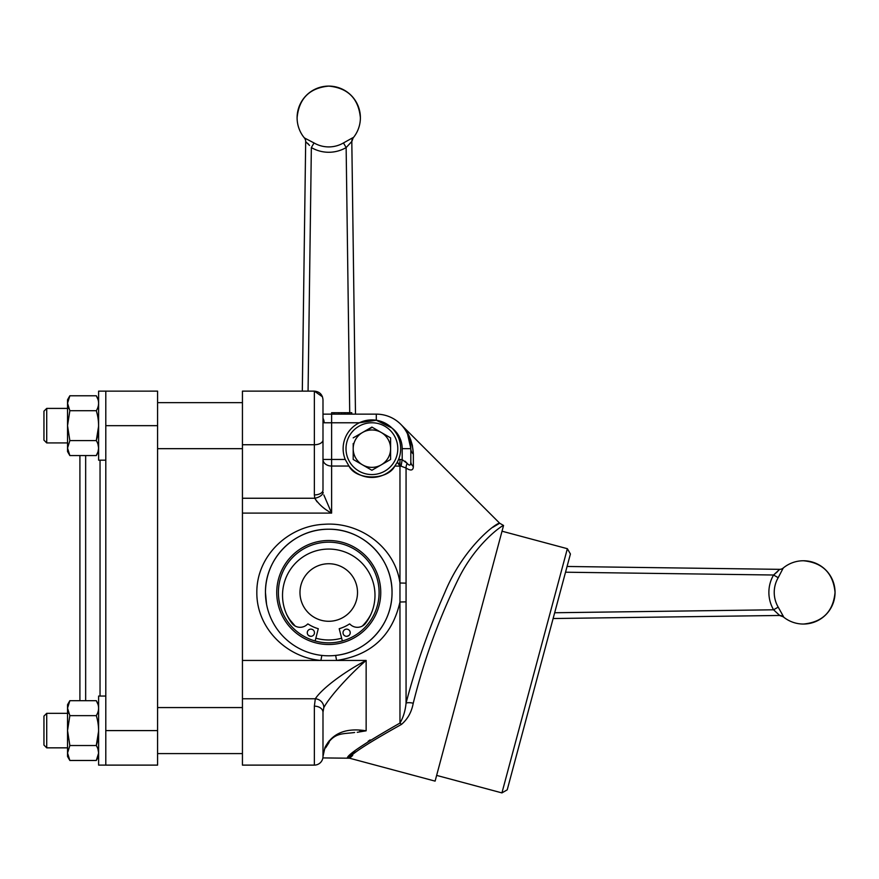 <?xml version="1.0" encoding="UTF-8"?>
<svg xmlns="http://www.w3.org/2000/svg" width="879" height="879" viewBox="0 0 879 879"><rect width="100%" height="100%" fill="white"/><g stroke="black" fill="none" stroke-linecap="round" stroke-linejoin="round"><path stroke-width="1.32" d="M567.076 566.472L779.497 569.339A5.757 5.757 0 0 0 783.233 568.021L778.201 577.69A29.26 29.26 90 0 0 778.201 607.125L783.475 616.575M775.717 573.185L773.575 575.009L778.201 577.69M835.05 592.402C833.171 611.63 822.623 622.178 803.406 624.046A31.644 31.644 0 0 0 835.05 592.402A31.644 31.644 0 0 0 803.406 560.758C822.623 562.637 833.171 573.185 835.05 592.402M783.233 616.794L783.387 616.783A5.757 5.713 89.2 0 0 779.673 615.465L553.122 618.53L779.497 615.465L783.233 616.794A31.644 31.644 0 0 0 803.406 624.046M779.673 615.465L773.575 609.795A34.578 34.578 -90 0 1 773.575 575.009L779.673 569.339A5.757 5.713 90.8 0 0 783.387 568.021M777.739 571.46L776.08 572.877M554.671 612.751L773.575 609.795L778.201 607.125M399.967 459.453L398.572 459.453A28.765 28.765 0 0 0 359.368 422.777A28.765 28.765 0 0 0 345.227 459.453L348.974 466.046C356.061 480.516 387.628 480.604 394.825 466.046L397.264 462.244A28.765 28.765 0 0 0 398.572 459.453L397.264 462.244L399.967 466.046L399.967 459.453L402.186 459.64L407.175 463.387C409.669 466.145 410.878 465.551 410.823 461.596A8.625 6.988 0 0 0 413.35 466.54C413.24 470.54 410.812 471.045 406.065 468.046L401.077 466.178L394.825 466.046A28.765 28.765 0 0 1 348.974 466.046L331.625 466.046L331.625 513.105C324.527 509.435 318.901 504.48 314.77 498.25L317.066 501.832M401.417 724.439C367.026 743.678 349.754 754.94 349.589 758.214L435.105 781.123L503.557 525.477C502.272 525.246 475.814 543.332 458.377 578.942C439.148 618.179 424.107 659.613 413.229 703.266C411.592 712.111 407.658 719.165 401.417 724.439A8.625 4.252 -116.1 0 0 399.967 723.065C365.214 742.92 347.666 754.545 347.348 757.918C347.579 754.611 365.115 742.997 399.967 723.065L399.967 602.005C392.232 635.803 371.103 655.284 336.591 660.448L320.901 660.448C286.301 657.437 256.514 627.914 256.833 592.512C256.514 555.847 288.29 525.862 324.043 524.302C359.786 521.5 395.067 547.145 399.967 583.008L406.065 583.151L406.065 703.079C415.822 665.788 428.743 628.935 444.829 592.512C463.738 546.694 496.943 522.302 499.69 523.236C496.965 522.291 463.705 546.716 444.829 592.512M323.835 494.965L331.625 513.105L242.439 513.105L242.439 765.115L314.363 765.115L314.363 706.156L315.319 698.772C322.769 687.4 347.084 670.259 366.147 660.448C350.26 673.951 329.449 696.805 323.791 707.683L322.989 712.265L322.989 756.478L324.955 747.491C332.339 733.163 346.062 727.603 366.147 730.812L357.259 732.295M401.187 424.744L499.69 523.236L492.712 527.367M407.548 434.006L410.823 448.664A34.523 34.523 0 0 0 376.3 414.141A34.523 34.523 0 0 1 410.823 448.664A8.625 7.68 -0 0 0 413.35 454.091C412.69 441.829 408.647 432.05 401.209 424.766C408.449 431.666 412.493 441.445 413.35 454.091L412.394 445.4L410.603 439.423M409.779 437.423L405.889 430.49M436.632 775.399L501.931 792.902L567.362 548.705L502.063 531.213M567.362 548.705L570.416 553.99L507.216 789.847L501.931 792.902M366.147 730.812L366.147 660.448L336.591 660.448L335.646 655.415C367.125 652.339 392.32 624.486 392.034 592.512A63.288 63.288 0 0 0 328.746 529.224A63.288 63.288 0 0 0 265.458 592.512A63.288 63.288 0 0 0 328.746 655.8A63.288 63.288 0 0 0 392.034 592.512C392.495 558.132 363.038 528.773 328.79 529.224C294.476 528.74 265.04 558.044 265.458 592.512L266.535 604.148M380.75 592.512A52.004 52.004 0 0 1 328.746 644.505A52.004 52.004 0 0 1 276.742 592.512A52.004 52.004 0 0 1 328.746 540.508A52.004 52.004 0 0 1 380.75 592.512M278.401 592.512A50.345 50.345 0 0 0 328.746 642.846A50.345 50.345 0 0 0 379.091 592.512A50.345 50.345 0 0 0 328.746 542.167A50.345 50.345 0 0 0 278.401 592.512M314.363 494.921L314.363 391.133L242.439 391.133L242.439 498.25L314.77 498.25L314.363 494.921A8.625 4.769 0 0 0 322.989 490.152L322.989 459.453A8.625 6.592 180 0 0 331.625 466.046L331.625 459.453L322.989 459.453M322.989 421.788L322.989 418.217A8.625 7.504 90 0 1 324.12 422.777L322.989 421.788M322.989 414.141L331.625 414.141L322.989 414.141L322.989 399.769L322.989 490.152M324.955 747.491A8.625 3.736 19 0 1 324.878 748.26L324.878 748.26C333.591 731.822 342.195 734.317 354.633 732.482L354.633 732.482M323.791 707.683A8.625 7.812 -153.8 0 0 315.319 698.772L242.439 698.772M322.989 712.265A8.625 6.109 180 0 0 314.363 706.156M322.989 756.478A8.625 8.625 0 0 1 314.363 765.115M321.846 655.415L320.901 660.448L242.439 660.448M406.065 601.862L399.967 602.005L399.967 466.046M399.967 723.065C403.307 717.396 405.34 710.726 406.065 703.079A8.625 4.098 -164.9 0 1 413.229 703.266M370.147 739.898L368.147 741.283M354.786 751.435L347.348 757.918L349.589 758.214L352.677 755.457M401.077 466.178L402.186 459.64L402.186 448.664A25.887 25.887 0 0 0 391.935 428.029L376.3 420.239L359.368 422.777L331.625 422.777L331.625 459.453L345.227 459.453M406.065 583.151L406.065 468.046A8.625 4.318 125.4 0 1 407.175 463.387M362.214 730.812L359.797 730.812M329.076 740.898L329.076 742.458L325.68 747.765A8.625 6.922 -119.6 0 1 325.109 747.622M325.68 747.765L324.9 748.216M242.439 513.105L242.439 498.25M314.77 498.25A8.625 4.67 -14 0 0 323.197 492.394M338.404 412.701L347.403 412.701L331.625 412.701L331.625 414.141L376.3 414.141L376.3 420.239M402.186 448.664L410.823 448.664L410.823 461.596M407.043 463.2L405.043 461.156M410.823 461.651L410.735 463.2M338.92 412.701L338.92 414.141M334.13 412.701L334.13 414.141M347.403 412.701L347.403 414.141L347.403 412.701L348.886 412.701L348.886 414.141L348.886 412.701L338.525 412.701M351.765 414.141L351.765 412.701L349.249 412.701L349.249 414.141M345.194 412.701L345.194 414.141M340.953 412.701L344.128 412.701L344.128 414.141M341.689 412.701L341.689 414.141M310.43 636.297L308.518 635.451L310.43 636.297A47.466 47.466 0 0 1 308.518 635.451M288.18 617.146L286.631 614.41A47.466 47.466 0 0 0 295.157 626.046L290.213 620.222M79.912 700.684L79.912 455.564M157.583 730.592L105.799 730.592L105.799 765.115L157.583 765.115L157.583 391.133L98.613 391.144L98.602 425.106M105.799 730.581L105.799 391.133L98.613 391.144M346.007 448.675A25.887 25.887 0 0 0 371.894 474.561A25.887 25.887 0 0 0 397.791 448.675A25.887 25.887 0 0 0 371.894 422.777A25.887 25.887 0 0 0 346.007 448.675M372.3 427.315L362.544 432.479A18.701 18.701 0 0 0 353.193 448.675L353.193 443.51M390.595 437.874L381.244 432.479A18.701 18.701 0 0 0 362.544 432.479L371.894 427.084L390.595 437.874L390.595 448.675A18.701 18.701 0 0 0 381.244 432.479M390.595 459.464L390.595 448.675L390.595 459.464L381.244 464.859A18.701 18.701 0 0 0 390.595 448.675M353.193 448.675A18.701 18.701 0 0 0 381.244 464.859L371.894 470.265L353.193 459.464L353.193 448.675M353.193 437.874L362.544 432.479M299.981 592.512A28.765 28.765 0 0 1 328.746 563.736A28.765 28.765 0 0 1 357.511 592.512A28.765 28.765 0 0 1 328.746 621.277A28.765 28.765 0 0 1 299.981 592.512M370.861 614.41A47.466 47.466 0 0 1 362.335 626.046M348.974 635.451A47.466 47.466 0 0 1 347.062 636.297M341.579 638.209A47.466 47.466 0 0 1 315.913 638.209M315.132 640.978L318.286 628.705A37.687 37.687 0 0 1 308.024 623.98L307.65 624.024A10.317 10.317 0 0 1 292.267 623.694A46.235 46.235 0 0 1 328.746 549.067A46.235 46.235 0 0 1 365.235 623.705A10.317 10.317 0 0 1 349.842 624.024L349.468 623.98A37.687 37.687 0 0 1 339.206 628.705L342.36 640.978M343.019 632.726A3.593 3.593 0 0 0 346.623 636.33A3.593 3.593 0 0 0 350.216 632.726A3.593 3.593 0 0 0 346.623 629.133A3.593 3.593 0 0 0 343.019 632.726M307.276 632.726A3.593 3.593 0 0 0 310.869 636.33A3.593 3.593 0 0 0 314.473 632.726A3.593 3.593 0 0 0 310.869 629.133A3.593 3.593 0 0 0 307.276 632.726M309.529 145.431L305.683 141.662A5.757 5.757 0 0 0 304.365 137.915L314.034 142.947A29.26 29.26 -0 0 0 343.458 142.947L352.908 137.673M360.39 117.742A31.644 31.644 0 0 0 328.746 86.098A31.644 31.644 0 0 0 297.102 117.742C298.981 98.525 309.529 87.977 328.746 86.098C347.963 87.977 358.511 98.525 360.39 117.742A31.644 31.644 0 0 1 353.127 137.915L353.127 137.761A5.757 5.713 -0.8 0 0 351.809 141.486L346.139 147.573A34.578 34.578 180 0 1 311.353 147.573L314.034 142.947M351.809 141.486L355.49 414.141L351.809 141.662L353.127 137.915M307.804 143.409L309.221 145.079M302.31 391.133L305.683 141.486A5.757 5.713 0.8 0 0 304.365 137.761M349.721 412.701L346.139 147.573L343.458 142.947M46.719 442.928L43.95 440.148L43.95 411.174L46.719 408.405L46.719 442.928L67.54 442.928M43.95 730.581L43.95 716.099L46.719 713.319L46.719 747.842L67.54 747.842L46.719 747.842L43.95 745.073L43.95 730.581M68.166 444.291L67.54 448.081L69.848 440.61L67.54 425.667L69.848 410.713L67.54 403.241L69.848 395.77L96.294 395.77L97.976 399.451M67.54 399.769L69.848 395.77L67.54 399.769L67.54 451.553L69.848 455.564L67.54 448.081M68.683 408.405L67.54 403.241M97.932 407.186L98.195 406.307M98.602 426.227L96.294 440.61C99.338 430.666 99.338 420.7 96.294 410.713L96.305 410.735C99.338 405.746 99.338 400.758 96.294 395.77M97.976 444.291L98.613 448.07M98.602 448.213L97.998 451.828M97.987 451.861L96.294 455.564C99.327 450.564 99.327 445.576 96.294 440.61L69.848 440.61M67.54 451.553L69.848 455.564L96.294 455.564M69.848 410.713L96.294 410.713M68.057 711.594L67.54 708.155L69.848 700.684L96.294 700.684L97.976 704.365M67.54 708.155L68.683 713.319L67.54 708.155L67.54 730.581L69.848 715.638L67.54 708.155L67.54 704.694L69.848 700.684M68.166 749.216L67.54 753.006L69.848 745.535L67.54 730.581L67.54 756.478L69.848 760.478L67.54 753.006M97.932 712.1L98.195 711.221M98.602 731.152L96.294 745.535C99.338 735.591 99.338 725.625 96.294 715.638L96.305 715.66M98.602 730.02L98.613 696.058L105.799 696.058M97.976 749.216L98.613 752.995M98.602 753.127L96.294 760.478C99.327 755.479 99.327 750.501 96.294 745.535L69.848 745.535M67.54 756.478L69.848 760.478L96.294 760.478M69.848 715.638L96.294 715.638C99.338 710.661 99.338 705.683 96.294 700.684M105.799 425.667L157.583 425.656M105.799 460.178L98.613 460.178L98.613 425.667M98.613 765.104L105.799 765.104L98.613 765.104L98.613 730.581M773.575 575.009L565.538 572.207M413.35 454.091L413.35 466.54M322.989 439.961A8.625 4.769 0 0 1 314.363 444.741L242.439 444.741M329.076 742.458A8.625 7.812 -174.5 0 1 327.922 742.37M331.625 414.141L331.625 422.777L324.12 422.777M85.659 455.564L85.659 700.684M100.041 696.058L100.041 460.178M311.353 147.573L308.068 391.133M803.406 560.758A31.644 31.644 0 0 0 783.233 568.021M322.989 755.643L324.878 748.26M399.967 463.2L398.297 463.2M499.69 523.236L503.557 525.477M349.589 758.214L322.868 757.918M322.472 396.814L314.363 391.133C319.604 391.649 322.483 394.528 322.989 399.769M297.102 117.742A31.644 31.644 0 0 0 304.365 137.915M46.719 408.405L67.54 408.405L46.719 408.405L43.95 411.174M67.54 713.319L46.719 713.319M43.95 745.073L46.719 747.842M157.583 402.648L242.439 402.648L157.583 402.648M157.583 753.6L242.439 753.6L157.583 753.6M157.583 448.675L242.439 448.675M157.583 707.573L242.439 707.573"/></g></svg>
